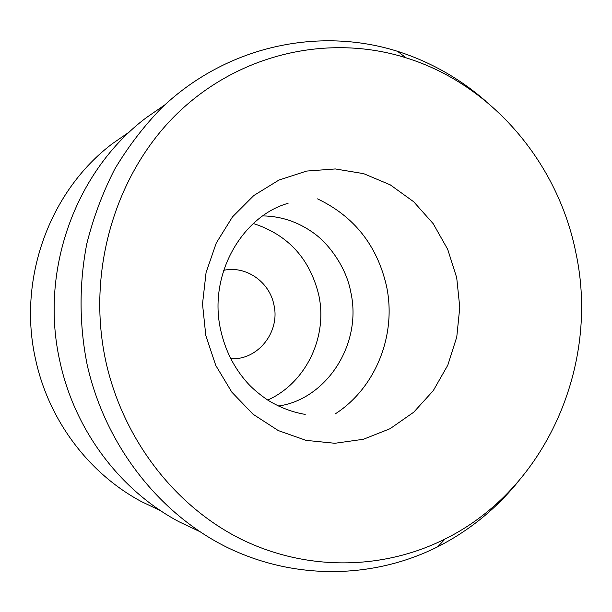 <?xml version="1.0" encoding="UTF-8"?>
<svg xmlns="http://www.w3.org/2000/svg" width="612" height="612" viewBox="0 0 612 612"><rect width="100%" height="100%" fill="white"/><g stroke="black" fill="none" stroke-linecap="round" stroke-linejoin="round"><path stroke-width="0.92" d="M253.376 223.518C287.923 234.794 309.68 258.478 318.653 294.556C328.124 336.447 306.168 382.837 267.719 400.072M575.923 253.016C599.974 364.714 546.149 489.064 445.092 538.988C383.112 570.07 306.757 571.577 240.707 538.973C174.902 506.078 123.111 439.416 105.876 361.6C86.108 271.33 115.416 173.211 177.748 113.036C240.317 52.9 329.432 33.706 406.001 57.796C492.201 84.525 558.144 163.075 575.923 253.016M517.079 482.983C494.993 509.75 468.555 531.002 437.771 546.753C373.848 578.883 294.969 580.635 226.639 547.143C158.569 513.346 104.92 444.626 87.08 364.324C79.155 324.414 79.078 283.318 86.835 243.622C93.376 217.543 102.655 192.742 114.681 169.233C128.13 146.704 143.774 126.263 161.614 107.903C226.409 45.969 318.538 26.393 397.532 51.316C430.45 61.889 459.972 78.596 486.089 101.447M223.617 270.328L223.747 270.305C245.932 265.417 269.464 281.795 273.885 304.7C280.472 331.704 257.973 360.407 230.923 358.686L230.793 358.678M317.544 198.877C353.973 216.304 376.916 245.183 386.379 285.498C397.05 334.106 376.043 387.863 335.024 414.033M456.713 277.733L459.773 307.385L456.766 336.99L447.8 365.188L433.258 390.67L413.735 412.197L390.089 428.698L363.398 439.271L334.909 443.279L306.046 440.372L278.269 430.565L253.077 414.248L231.841 392.17L215.776 365.456L205.808 335.521L202.511 303.98L206.068 272.577L216.266 243.018L232.483 216.885L253.781 195.542L278.957 180.043L306.627 171.069L335.353 168.95L363.666 173.655L390.211 184.824L413.735 201.792L433.197 223.678L447.724 249.398L456.713 277.733M60.037 362.082C74.878 430.343 119.944 490.373 179.155 521.822L199.42 531.423M35.748 360.131C48.929 420.605 89.054 473.772 141.793 501.786L160.436 510.592M35.718 360.024C17.212 279.783 49.197 191.128 112.685 143.46L129.667 131.764M59.999 361.891C39.199 271.307 75.039 171.192 146.322 117.657L164.773 104.912M305.212 414.401C292.406 412.228 280.089 407.561 268.247 400.416C258.111 393.554 250.186 386.57 244.479 379.44C232.981 365.555 225.109 349.33 220.848 330.755C207.491 274.008 243.171 215.753 288.068 203.322M262.9 215.906C281.145 216.204 298.006 221.873 313.459 232.904C329.034 243.783 346.247 267.612 350.607 291.327M406.001 57.796L397.532 51.316M445.092 538.988L437.771 546.753M278.345 406.047C326.364 399.391 362.794 343.99 350.668 291.618"/></g></svg>
